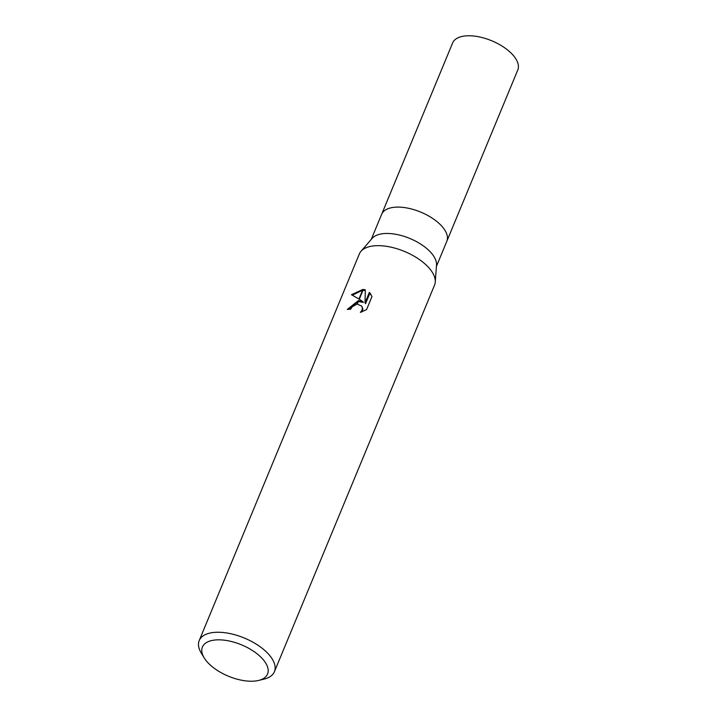 <?xml version="1.0" encoding="UTF-8"?>
<svg xmlns="http://www.w3.org/2000/svg" width="717" height="717" viewBox="0 0 717 717"><rect width="100%" height="100%" fill="white"/><g stroke="black" fill="none" stroke-linecap="round" stroke-linejoin="round"><path stroke-width="1.08" d="M361.072 251.219L372.159 238.367A35.267 16.993 22.5 0 1 389.69 233.545A35.267 16.993 22.5 0 1 436.519 265.03L435.264 281.96M400.606 207.186A35.267 16.993 22.5 0 0 381.65 214.302A35.267 16.993 22.5 0 1 400.606 207.186A35.267 16.993 22.5 0 1 434.932 220.029A35.267 16.993 22.5 0 1 446.816 241.297L436.411 266.419M221.365 639.914A35.267 16.993 22.5 0 1 262.279 658.591A35.267 16.993 22.5 0 1 258.64 680.433A35.267 16.993 22.5 0 1 248.62 681.15A35.267 16.993 22.5 0 1 204.193 657.883A35.267 16.993 22.5 0 1 221.365 639.914M204.193 657.883L201.28 653.088A40.699 19.61 22.5 0 1 199.209 640.568A40.699 19.61 22.5 0 1 221.087 632.349A40.699 19.61 22.5 0 1 260.701 647.164A40.699 19.61 22.5 0 1 274.414 671.712A40.699 19.61 22.5 0 1 264.098 679.107L258.64 680.433M199.209 640.568L359.342 253.961A40.699 19.61 22.5 0 1 381.22 245.752A40.699 19.61 22.5 0 1 420.834 260.567A40.699 19.61 22.5 0 1 434.547 285.115L274.414 671.712M365.312 289.865L365.016 302.852L369.38 292.321L371.971 296.596L366.584 309.592L360.382 312.406L362.004 310.165L362.372 308.068L361.78 306.15L357.245 304.125L358.688 300.656L362.847 301.642L359.28 299.213L363.322 289.471L365.312 289.874M357.245 304.125A6.498 4.643 -33.5 0 0 356.806 304.187L352.19 306.84L350.64 309.242A40.699 19.61 -157.5 0 0 347.261 309.466L358.258 300.674A10.701 7.636 146.5 0 1 358.688 300.656M351.438 294.714L362.919 289.435L358.957 298.998L351.438 294.705M358.33 301.516L363.376 302.44L362.847 301.642M357.882 301.588L348.22 309.368M358.258 300.674L356.806 304.187M361.709 306.034L362.91 308.875L362.067 311.859M370.985 294.373L369.909 293.128L365.553 303.658L365.016 302.852M365.285 290.519L363.008 290.215M362.596 290.215L352.37 295.162M369.909 293.128L369.389 292.33M360.992 251.308A40.699 19.61 22.5 0 1 381.22 245.752M381.686 214.213L452.615 42.975A35.267 16.993 22.5 0 1 471.571 35.85A35.267 16.993 22.5 0 1 505.906 48.693A35.267 16.993 22.5 0 1 517.791 69.97L446.861 241.199M381.65 214.302L371.245 239.424"/></g></svg>
